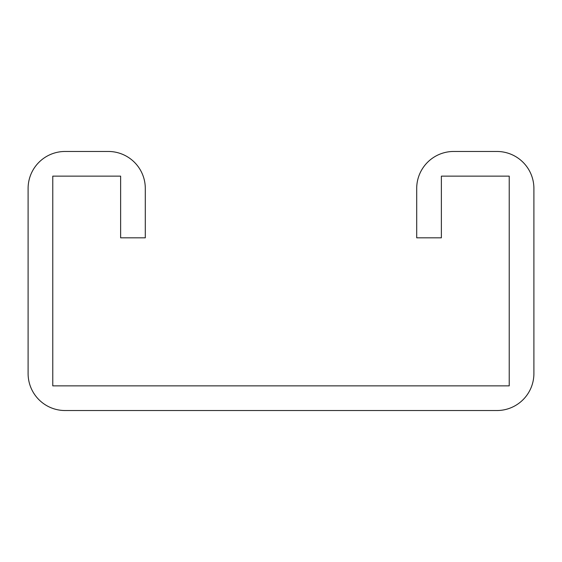 <?xml version="1.0" encoding="UTF-8"?>
<svg xmlns="http://www.w3.org/2000/svg" width="562" height="562" viewBox="0 0 562 562"><rect width="100%" height="100%" fill="white"/><g stroke="black" fill="none" stroke-linecap="round" stroke-linejoin="round"><path stroke-width="0.84" d="M120.626 176.138L120.626 237.824L145.298 237.824L145.298 188.474A37.008 37.008 0 0 0 108.29 151.466L65.108 151.466A37.008 37.008 0 0 0 28.1 188.474L28.1 373.526A37.008 37.008 0 0 0 65.108 410.534L496.892 410.534A37.008 37.008 0 0 0 533.9 373.526L533.9 188.474A37.008 37.008 0 0 0 496.892 151.466L453.71 151.466A37.008 37.008 0 0 0 416.702 188.474L416.702 237.824L441.374 237.824L441.374 176.138L509.228 176.138L509.228 385.862L52.772 385.862L52.772 176.138L120.626 176.138"/></g></svg>
